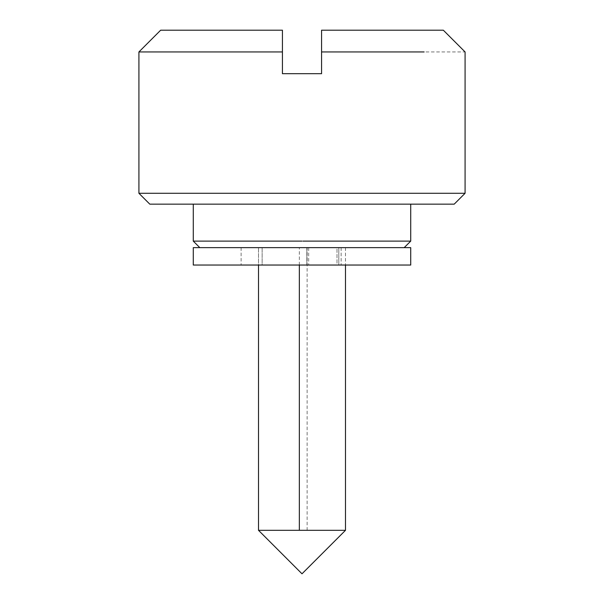 <?xml version="1.0" encoding="UTF-8"?>
<svg xmlns="http://www.w3.org/2000/svg" width="604" height="604" viewBox="0 0 604 604"><rect width="100%" height="100%" fill="white"/><g stroke="black" fill="none" stroke-linecap="round" stroke-linejoin="round"><path stroke-width="0.45" stroke-dasharray="3.02 2.27" d="M193.28 265.035L410.72 265.035M193.28 247.64L410.72 247.64M306.862 247.64L306.862 265.035L308.682 265.035L262.144 265.035L306.862 265.035L306.862 247.64L262.144 247.64L262.144 265.035L258.512 265.035L262.144 265.035L262.144 247.64L306.862 247.64M258.512 247.64L345.488 247.64L258.512 247.64L258.512 265.035L241.117 265.035L258.512 265.035L241.117 265.035L258.512 265.035L258.512 247.64L258.512 265.035M338.806 247.64L308.682 247.64L338.806 247.64L336.994 247.64L336.994 265.035L341.139 265.035L308.682 265.035L336.994 265.035C348.153 265.035 348.153 265.035 336.994 265.035C348.153 265.035 348.153 265.035 336.994 265.035L336.994 247.64L338.806 247.64L338.806 265.035L338.806 247.64M336.994 247.64C348.153 247.64 348.153 247.64 336.994 247.64C348.153 247.64 348.153 247.64 336.994 247.64M345.488 530.312L258.512 530.312M149.792 204.152L454.208 204.152M465.08 193.28L138.92 193.28M302 241.117L193.28 241.117M199.803 247.64L404.197 247.64L199.803 247.64M410.72 241.117L302.951 241.117M193.28 204.152L410.72 204.152L193.28 204.152M168.199 51.944L282.43 51.944L282.43 73.688L321.57 73.688L321.57 51.944L465.08 51.944M282.43 30.2L160.664 30.2L282.43 30.2L282.43 51.944M321.57 51.944L321.57 30.2L443.336 30.2L321.57 30.2M308.682 247.64L308.682 265.035L308.682 247.64M299.342 265.035L299.342 247.64M307.134 530.312L307.134 247.64M241.117 247.64L241.117 265.035M341.139 247.64L341.139 265.035L341.139 247.64M345.488 247.64L345.488 265.035L345.488 247.64"/><path stroke-width="0.91" d="M410.72 247.64L193.28 247.64L193.28 265.035L410.72 265.035L410.72 247.64M345.488 530.312L302 573.8L258.512 530.312L345.488 530.312L345.488 265.035M303.419 193.28L465.08 193.28L454.208 204.152L149.792 204.152L138.92 193.28L303.419 193.28M193.28 204.152L193.28 241.117L302 241.117M302.951 241.117L410.72 241.117L404.197 247.64M424.136 51.944L321.57 51.944L321.57 73.688L282.43 73.688L282.43 51.944L138.92 51.944L138.92 193.28M282.43 51.944L282.43 30.2L160.664 30.2L282.43 30.2M321.57 30.2L443.336 30.2L321.57 30.2L321.57 51.944M299.342 530.312L299.342 265.035M258.512 530.312L258.512 265.035M193.28 241.117L199.803 247.64M410.72 204.152L410.72 241.117M465.08 193.28L465.08 51.944L443.336 30.2M138.92 51.944L160.664 30.2"/></g></svg>
